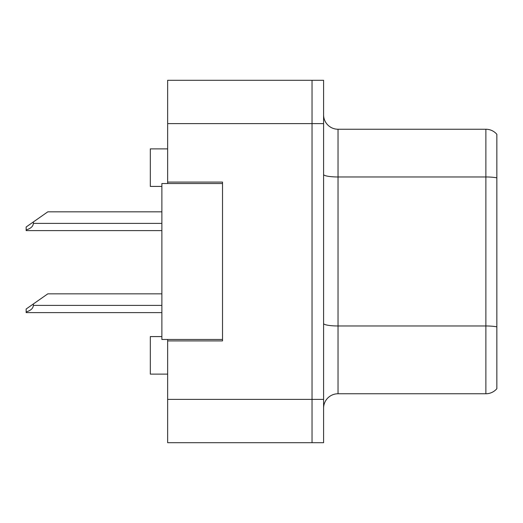 <?xml version="1.0" encoding="UTF-8"?>
<svg xmlns="http://www.w3.org/2000/svg" width="523" height="523" viewBox="0 0 523 523"><rect width="100%" height="100%" fill="white"/><g stroke="black" fill="none" stroke-linecap="round" stroke-linejoin="round"><path stroke-width="0.78" d="M167.648 339.466L167.648 442.706L312.035 442.706L312.035 80.294L167.648 80.294L167.648 183.534M167.648 182.089L222.517 182.089L222.517 340.911L167.648 340.911M167.648 80.294L323.587 80.294L323.587 442.706L312.035 442.706M161.875 336.583L150.323 336.583L150.323 374.122L167.648 374.122M161.875 186.417L150.323 186.417L150.323 148.878L167.648 148.878M323.587 408.195A14.441 14.441 0 0 1 338.028 393.76L485.874 393.76L485.874 129.24L338.028 129.24A14.441 14.441 0 0 1 323.587 114.805A14.441 14.441 0 0 0 338.028 129.24L338.028 393.76M496.85 134.3A14.441 14.441 0 0 0 485.874 129.24A14.441 14.441 0 0 1 496.85 134.3L496.85 388.7A14.441 14.441 0 0 1 485.874 393.76M496.85 178.971L496.85 177.846L496.85 178.971M222.517 339.466L161.875 339.466L161.875 183.534L222.517 183.534M161.875 293.841L47.809 293.841L33.367 303.955L33.367 305.393C33.139 308.374 30.733 310.557 26.15 311.937L26.15 312.61L161.875 312.61M33.367 303.955L26.15 309.008L26.15 311.937M161.875 211.828L47.809 211.828L33.367 221.942L33.367 223.38C33.139 226.361 30.733 228.544 26.15 229.924L26.15 230.604L161.875 230.604M33.367 221.942L26.15 226.995L26.15 229.924M167.648 399.389L323.587 399.389M167.648 123.611L323.587 123.611M496.85 177.846A14.441 2.51 180 0 0 485.874 176.97L338.028 176.97A14.441 2.51 0 0 1 323.587 174.46M496.85 326.855A14.441 2.51 180 0 0 485.874 325.973L338.028 325.973A14.441 2.51 -0 0 1 323.587 323.469M33.367 305.393L161.875 305.393M33.367 223.38L161.875 223.38"/></g></svg>
